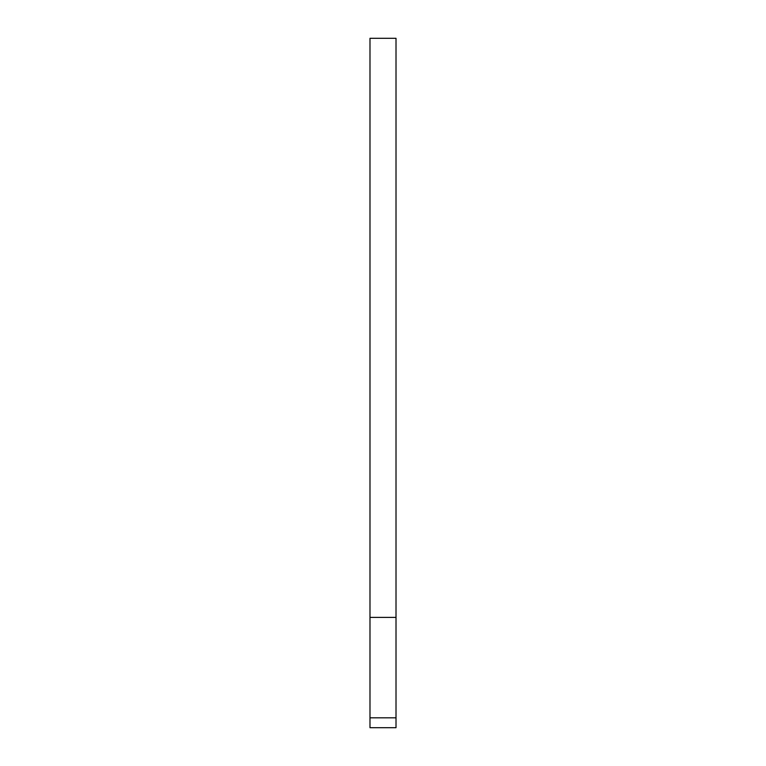<?xml version="1.0" encoding="UTF-8"?>
<svg xmlns="http://www.w3.org/2000/svg" width="766" height="766" viewBox="0 0 766 766"><rect width="100%" height="100%" fill="white"/><g stroke="black" fill="none" stroke-linecap="round" stroke-linejoin="round"><path stroke-width="1.15" d="M396.012 727.7L369.988 727.7L369.988 38.3L396.012 38.3L396.012 727.7M396.012 617.396L369.988 617.396M396.012 717.819L369.988 717.819"/></g></svg>
